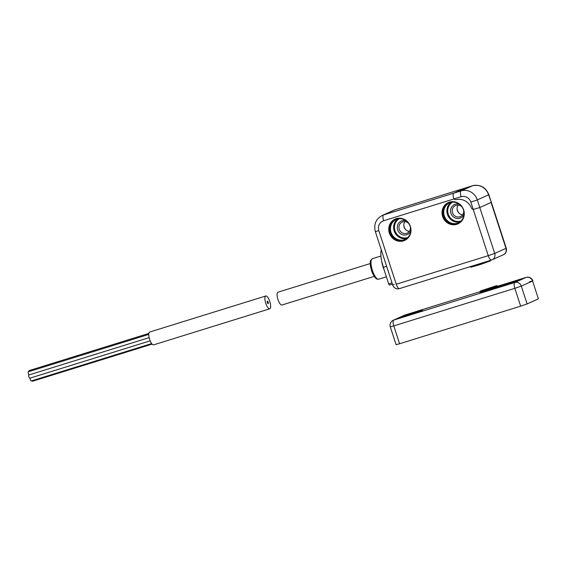 <?xml version="1.0" encoding="UTF-8"?>
<svg xmlns="http://www.w3.org/2000/svg" width="567" height="567" viewBox="0 0 567 567"><rect width="100%" height="100%" fill="white"/><g stroke="black" fill="none" stroke-linecap="round" stroke-linejoin="round"><path stroke-width="0.85" d="M497.443 287.1A9.391 0.354 -18 0 0 497.904 286.824L497.698 286.186A9.391 0.354 162 0 1 497.238 286.463A9.391 0.354 162 0 1 487.393 289.907A9.391 0.354 162 0 1 479.831 291.991L480.043 292.629A9.391 0.354 -18 0 0 487.599 290.545A9.391 0.354 -18 0 0 497.443 287.1M400.954 317.052A11.673 0.439 -18 0 0 400.387 317.392A11.673 0.439 -18 0 0 411.628 314.203A11.673 0.439 -18 0 0 422.585 310.177A11.673 0.439 -18 0 0 413.194 312.771A11.673 0.439 -18 0 0 400.954 317.052M497.812 286.987A11.673 0.439 -18 0 0 497.245 287.32A11.673 0.439 -18 0 0 508.479 284.138A11.673 0.439 -18 0 0 519.443 280.105A11.673 0.439 -18 0 0 510.052 282.699A11.673 0.439 -18 0 0 497.812 286.987M527.104 303.94L538.388 298.859L532.59 281.012L521.307 286.094L527.104 303.94L520.655 306.173L514.85 288.32L393.789 325.905L399.586 343.758L520.655 306.173M405.157 314.961A5.365 1.758 72.8 0 0 405.086 314.976L479.802 291.785L405.022 315.004L393.739 320.086L514.808 282.494L526.091 277.419A5.365 5.068 -114.2 0 1 532.59 281.012L538.388 298.859M399.586 343.758L396.092 344.686L390.294 326.84L393.789 325.905A5.365 1.758 72.8 0 1 393.739 320.086A5.365 5.068 65.8 0 0 393.193 320.291L404.477 315.209A5.365 5.068 -114.2 0 1 405.022 315.004A5.365 1.758 72.8 0 1 405.086 314.976A5.365 5.365 0 0 0 404.477 315.209M463.671 209.96A11.673 11.021 -114.2 0 0 448.348 202.582A11.673 11.021 -114.2 0 0 443.096 217.749A11.673 11.021 -114.2 0 0 457.938 223.866A11.673 11.021 -114.2 0 0 463.671 209.96M448.554 202.497A11.673 11.021 -114.2 0 0 443.5 217.572A11.673 11.021 -114.2 0 0 458.136 223.774M410.402 226.495A11.673 11.021 -114.2 0 0 395.079 219.124A11.673 11.021 -114.2 0 0 389.827 234.291A11.673 11.021 -114.2 0 0 404.668 240.408A11.673 11.021 -114.2 0 0 410.402 226.495M395.284 219.032A11.673 11.021 -114.2 0 0 390.231 234.107A11.673 11.021 -114.2 0 0 404.866 240.316M405.122 239.458A11 10.383 65.8 0 1 391.471 233.547A11 10.383 65.8 0 1 396.092 219.408M409.317 231.371A6.039 5.698 65.8 0 1 404.93 221.626M408.679 223.433A6.039 5.698 -114.2 0 0 399.508 229.926A6.039 5.698 -114.2 0 0 410.444 227.367M410.721 231.053A7.378 6.967 65.8 0 1 399.104 232.456A7.378 6.967 65.8 0 1 402.024 220.754A7.378 6.967 65.8 0 1 406.1 220.79M458.391 222.916A11 10.383 65.8 0 1 444.741 217.012A11 10.383 65.8 0 1 449.362 202.873M462.587 214.836A6.039 5.698 65.8 0 1 458.2 205.091M461.949 206.898A6.039 5.698 -114.2 0 0 452.778 213.39A6.039 5.698 -114.2 0 0 463.714 210.825M463.99 214.51A7.378 6.967 65.8 0 1 452.374 215.921A7.378 6.967 65.8 0 1 455.294 204.219A7.378 6.967 65.8 0 1 459.369 204.248M458.845 213.022A11 10.383 65.8 0 1 457.073 209.095M405.575 229.564A11 10.383 65.8 0 1 403.803 225.631M463.473 209.96A11 10.383 -114.2 0 0 449.029 203.014A11 10.383 -114.2 0 0 444.074 217.31A11 10.383 -114.2 0 0 458.065 223.072A11 10.383 -114.2 0 0 463.473 209.96M410.203 226.502A11 10.383 -114.2 0 0 395.759 219.549A11 10.383 -114.2 0 0 390.805 233.845A11 10.383 -114.2 0 0 404.795 239.614A11 10.383 -114.2 0 0 410.203 226.502M453.494 197.734A5.365 1.758 -107.2 0 1 453.798 193.149A5.365 1.758 72.8 0 0 453.494 197.734L454.139 198.882A2.686 2.53 -114.2 0 0 456.492 199.605A13.417 12.665 65.8 0 1 471.326 207.813A2.686 2.53 -114.2 0 0 473.239 209.45L479.795 207.536L473.239 209.45A2.686 2.53 65.8 0 1 471.326 207.813A13.417 12.665 -114.2 0 0 456.492 199.605A2.686 2.53 65.8 0 1 454.139 198.882L454.047 198.79M394.221 284.457L392.754 285.158A5.365 5.365 0 0 0 399.444 288.624L491.454 260.062A5.365 5.365 0 0 0 492.071 259.828A5.365 5.068 -114.2 0 0 494.707 253.435L479.795 207.536L491.341 202.299L488.591 194.8L477.308 199.882L479.795 207.536L491.079 202.454L505.991 248.353L494.707 253.435L488.258 255.66A5.365 1.758 72.8 0 0 491.454 260.062A5.365 1.758 72.8 0 0 491.525 260.033A5.365 5.068 -114.2 0 0 492.071 259.828L503.354 254.746A5.365 5.068 -114.2 0 0 505.991 248.353L494.707 253.435L488.258 255.66L396.241 284.223A5.365 1.758 72.8 0 0 399.444 288.624A5.365 1.758 72.8 0 0 399.515 288.603L491.391 260.076M461.106 196.721A5.365 1.758 72.8 0 1 461.063 190.895L453.798 193.149L465.082 188.067A5.365 1.758 -107.2 0 1 465.146 188.046A5.365 1.758 72.8 0 0 465.082 188.067L394.859 209.868L383.576 214.95L453.798 193.149L465.082 188.067L472.346 185.813L461.063 190.895A13.417 12.665 65.8 0 1 477.308 199.882L470.858 202.114A8.051 7.598 -114.2 0 0 461.106 196.721L383.625 220.776A8.051 7.598 65.8 0 0 378.841 230.677L396.241 284.223L488.258 255.66L470.858 202.114M394.993 209.825A5.365 1.758 72.8 0 0 394.923 209.84L465.146 188.046A5.365 1.758 -107.2 0 1 465.216 188.024M392.399 284.081L389.494 284.988A1.34 0.439 -107.2 0 1 389.479 284.995A1.34 0.439 -107.2 0 1 388.678 283.897L383.292 267.319A18.782 6.145 -107.2 0 1 381.258 249.792M370.23 263.563L277.979 292.203A6.705 2.197 72.8 0 0 277.873 299.256A6.705 2.197 72.8 0 0 281.955 305.011L374.206 276.377M269.786 301.488A6.705 2.197 -107.2 0 1 269.764 308.802A6.705 2.197 -107.2 0 1 265.675 303.04A6.705 2.197 -107.2 0 1 265.781 295.988A6.705 2.197 -107.2 0 1 269.786 301.488M268.177 302.211A1.34 0.439 72.8 0 0 267.376 301.112A1.34 0.439 72.8 0 0 267.355 302.523A1.34 0.439 72.8 0 0 268.17 303.671A1.34 0.439 72.8 0 0 268.177 302.211M265.781 295.988L149.653 332.042A6.705 2.197 72.8 0 0 149.546 339.094A6.705 2.197 72.8 0 0 153.629 344.849L269.764 308.802M150.17 340.838L29.867 378.182A1.687 0.553 -107.2 0 1 28.867 376.8A1.687 0.553 -107.2 0 1 28.867 374.964L149.149 337.627M151.672 343.581L31.291 380.953A1.687 0.553 -107.2 0 1 30.285 379.571A1.687 0.553 -107.2 0 1 30.079 378.118M152.112 344.112L32.546 381.23A1.687 0.553 -107.2 0 1 31.943 380.748M28.938 371.605A1.687 0.553 -107.2 0 1 29.137 370.591L148.83 333.431M29.066 374.907A1.687 0.553 -107.2 0 1 28.35 373.625A1.687 0.553 -107.2 0 1 28.357 371.782L148.752 334.41M529.358 281.792L532.852 280.856A5.365 5.365 0 0 0 526.155 277.391A5.365 1.758 -107.2 0 0 526.091 277.419L497.706 286.229L526.155 277.391A5.365 1.758 -107.2 0 1 526.247 277.369M514.85 288.32A5.365 1.758 -107.2 0 1 514.808 282.494A5.365 5.068 65.8 0 1 521.307 286.094L514.85 288.32M404.966 239.529A11 10.383 65.8 0 1 391.159 233.689A11 10.383 65.8 0 1 395.936 219.472M406.61 238.544A11 10.383 65.8 0 1 394.632 232.123A11 10.383 65.8 0 1 397.765 218.897M399.381 218.692A10.326 9.752 -114.2 0 0 395.412 231.775A10.326 9.752 -114.2 0 0 407.836 237.474M458.235 222.994A11 10.383 65.8 0 1 444.429 217.154A11 10.383 65.8 0 1 449.206 202.936M459.88 222.009A11 10.383 65.8 0 1 447.902 215.588A11 10.383 65.8 0 1 451.034 202.362M452.65 202.157A10.326 9.752 -114.2 0 0 448.681 215.233A10.326 9.752 -114.2 0 0 461.106 220.932M394.923 209.84A5.365 1.758 72.8 0 0 394.859 209.868A13.417 12.665 65.8 0 0 393.491 210.385L394.923 209.84M378.841 230.677L375.354 231.612L392.754 285.158M375.354 231.612C373.582 224.397 375.871 219.018 382.215 215.467A13.417 12.665 65.8 0 1 383.576 214.95A5.365 1.758 72.8 0 0 383.625 220.776M488.591 194.8A13.417 12.665 -114.2 0 0 472.346 185.813A5.365 1.758 72.8 0 1 472.41 185.785C480.192 184.232 485.671 187.188 488.853 194.651L488.591 194.8M472.481 185.77A5.365 1.758 72.8 0 0 472.41 185.785L465.146 188.046M470.135 266.681A11 0.418 -18 0 0 479.802 263.889A11 0.418 -18 0 0 487.301 261.352M378.926 279.113A10.73 3.508 -107.2 0 1 378.799 279.162A10.73 3.508 -107.2 0 1 372.257 269.956A10.73 3.508 -107.2 0 1 372.434 258.665L380.932 256.022M381.91 262.294A11.404 3.728 72.8 0 0 384.079 269.736M386.616 266.284L383.292 267.319M392.003 282.862L388.678 283.897M492.588 287.845L492.836 287.115L484.31 289.879L484.934 290.332M493.871 287.434L493.021 286.973L484.253 289.794L483.658 290.751M496.423 286.604L496.621 285.903C496.146 286.292 484.693 290.269 480.532 291.133L481.107 291.58M497.698 286.186C497.592 285.605 496.912 285.534 495.657 285.966L480.618 290.921L479.831 291.991M393.193 320.291A5.365 5.365 0 0 0 390.294 326.84M405.143 239.451C393.25 245.596 383.625 224.234 396.113 219.394M458.412 222.916C446.52 229.054 436.895 207.699 449.383 202.858M503.354 254.746A5.365 5.365 0 0 0 506.253 248.197L488.853 194.651M382.215 215.467L393.491 210.385M490.845 259.87L490.405 260.891L480.093 264.612L470.823 267.241L469.915 266.667M386.375 276.809L378.799 279.162C376.828 278.929 376.226 280.438 372.356 272.862C370.223 266.859 369.663 262.719 370.683 260.444L372.434 258.665M384.213 270.161L381.761 261.607M392.399 284.088L389.479 284.995"/></g></svg>
